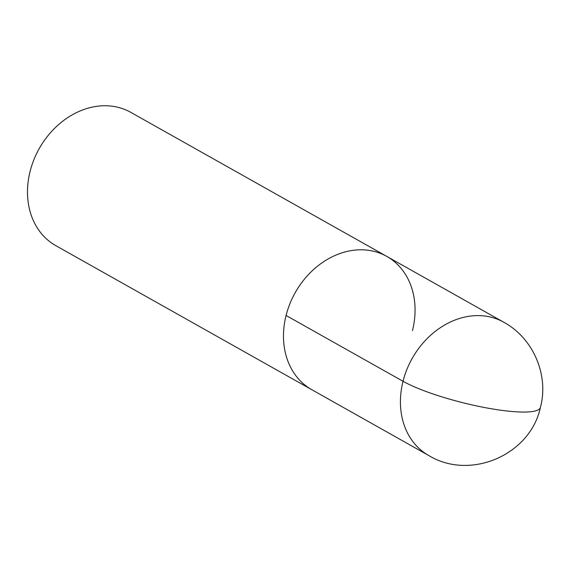 <?xml version="1.0" encoding="UTF-8"?>
<svg xmlns="http://www.w3.org/2000/svg" width="571" height="571" viewBox="0 0 571 571"><rect width="100%" height="100%" fill="white"/><g stroke="black" fill="none" stroke-linecap="round" stroke-linejoin="round"><path stroke-width="0.86" d="M130.773 112.344A76.471 62.025 119.4 0 0 39.221 148.596A76.471 62.025 119.4 0 0 55.801 245.644M412.462 330.616A76.471 62.025 119.4 0 0 386.76 256.393A76.471 62.025 119.4 0 0 295.214 292.645A76.471 62.025 119.4 0 0 311.787 389.693A76.471 62.025 119.4 0 1 295.214 292.645A76.471 62.025 119.4 0 1 386.76 256.393M286.085 315.478L403.033 381.285A76.471 14.268 14.1 0 0 505.207 410.792A76.471 14.268 -165.9 0 0 540.394 407.487C549.109 375.026 533.25 338.196 503.729 322.215L130.788 112.351M503.715 322.201A76.471 62.025 119.4 0 0 412.162 358.46A76.471 62.025 119.4 0 0 428.735 455.508M540.394 407.487C530.266 455.03 470.14 480.839 428.721 455.501L55.787 245.637"/></g></svg>
